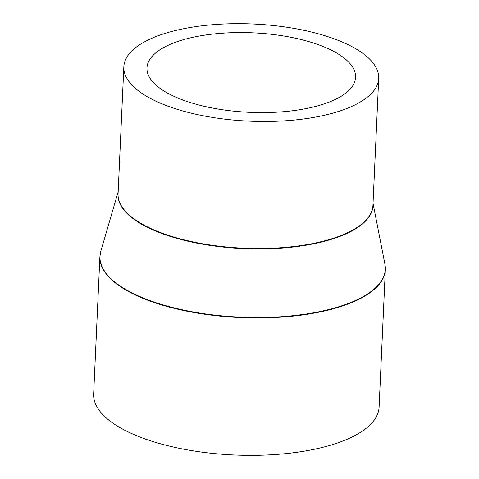 <?xml version="1.0" encoding="UTF-8"?>
<svg xmlns="http://www.w3.org/2000/svg" width="479" height="479" viewBox="0 0 479 479"><rect width="100%" height="100%" fill="white"/><g stroke="black" fill="none" stroke-linecap="round" stroke-linejoin="round"><path stroke-width="0.72" d="M335.779 99.201A104.398 39.781 2.6 0 0 355.568 77.311A104.398 39.781 2.6 0 0 284.269 36.087A104.398 39.781 2.6 0 0 166.77 45.954A104.398 39.781 2.6 0 0 146.981 67.844A104.398 39.781 2.6 0 0 218.28 109.074A104.398 39.781 2.6 0 0 335.779 99.201M148.023 40.044A127.564 48.613 2.6 0 0 123.839 66.791A127.564 48.613 2.6 0 0 210.958 117.169A127.564 48.613 2.6 0 0 354.532 105.111A127.564 48.613 2.6 0 0 378.709 78.364A127.564 48.613 2.6 0 0 291.591 27.986A127.564 48.613 2.6 0 0 148.023 40.044M385.35 269.665A142.874 54.444 2.6 0 1 358.262 299.614A142.874 54.444 2.6 0 1 197.462 313.122A142.874 54.444 2.6 0 1 99.895 256.702L93.65 394.103A142.874 54.444 2.6 0 0 191.223 450.529A142.874 54.444 2.6 0 0 352.023 437.022A142.874 54.444 2.6 0 0 379.105 407.066L385.35 269.665L384.936 264.204A142.826 54.426 2.6 0 1 358.244 299.189A142.826 54.426 2.6 0 1 191.295 311.601A142.826 54.426 2.6 0 1 100.8 251.301L118.163 191.792M123.839 66.791L118.073 193.827A127.564 48.613 2.6 0 0 205.186 244.206A127.564 48.613 2.6 0 0 348.76 232.147A127.564 48.613 2.6 0 0 372.943 205.401L378.709 78.364M118.115 192.887A127.618 48.63 2.6 0 0 203.479 244.35A127.618 48.63 2.6 0 0 348.784 232.566A127.618 48.63 2.6 0 0 372.985 204.461M99.895 256.702L100.8 251.301M373.033 203.365L384.936 264.204"/></g></svg>
